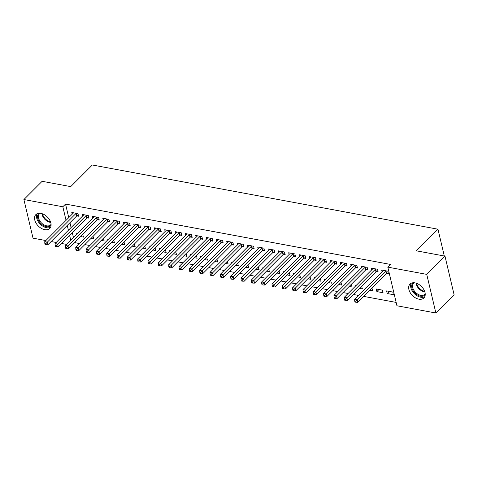 <?xml version="1.0" encoding="UTF-8"?>
<svg xmlns="http://www.w3.org/2000/svg" width="478" height="478" viewBox="0 0 478 478"><rect width="100%" height="100%" fill="white"/><g stroke="black" fill="none" stroke-linecap="round" stroke-linejoin="round"><path stroke-width="0.72" d="M40.899 213.379A9.817 6.393 45 0 1 49.593 219.892A9.817 6.393 45 0 1 49.766 228.46A9.817 6.393 45 0 1 44.747 229.667A9.817 6.393 45 0 1 36.053 223.148A9.817 6.393 45 0 1 35.88 214.586A9.817 6.393 45 0 1 40.899 213.379M415.029 282.874A9.817 6.393 45 0 1 423.723 289.393A9.817 6.393 45 0 1 423.896 297.955A9.817 6.393 45 0 1 418.877 299.168A9.817 6.393 45 0 1 410.184 292.65A9.817 6.393 45 0 1 410.01 284.087A9.817 6.393 45 0 1 415.029 282.874M74.64 242.549L79.545 243.607M84.845 244.593L89.87 245.525M95.176 246.511L100.201 247.443M105.507 248.429L110.532 249.361M115.831 250.347L120.862 251.279M126.162 252.264L131.193 253.203M136.493 254.182L141.518 255.121M146.824 256.106L151.849 257.039M157.148 258.024L162.179 258.957M167.479 259.942L172.51 260.874M177.81 261.86L182.835 262.792M188.141 263.778L193.166 264.71M198.472 265.696L203.497 266.634M208.796 267.614L213.827 268.552M219.127 269.538L224.152 270.47M229.458 271.456L234.483 272.388M239.789 273.374L244.814 274.306M250.114 275.292L255.144 276.224M260.444 277.21L265.475 278.142M270.775 279.128L275.8 280.066M281.106 281.046L286.131 281.984M291.431 282.97L296.462 283.902M301.761 284.888L306.792 285.82M312.092 286.806L317.117 287.738M322.423 288.724L327.448 289.656M332.754 290.642L337.779 291.58M343.079 292.56L348.109 293.498M353.409 294.484L358.434 295.416M363.74 296.402L396.143 302.419M74.676 242.699L71.82 245.375M66.514 244.389L61.489 243.457M56.183 242.471L51.158 241.539M45.858 240.554L33.03 238.169L23.9 199.535L62.839 206.771L66.048 220.34M23.9 199.535L42.124 181.299L70.732 186.611L92.332 164.994L437.95 229.201L416.356 250.819L444.97 256.13L454.1 294.765L435.876 313.006L396.937 305.771L387.801 267.136L426.746 274.372L435.876 313.006M444.289 256.005L437.95 229.201M90.945 238.486L93.855 239.024L93.049 236.383M87.199 235.941L87.038 235.266L87.743 235.397M87.247 217.837L88.914 218.147L88.299 215.536L82.102 214.383L82.515 216.116M111.601 242.322L114.511 242.866L113.704 240.219M107.855 239.783L107.699 239.102L108.404 239.233M107.903 221.673L109.576 221.983L108.96 219.372L102.758 218.219L103.17 219.958M132.263 246.164L135.172 246.702L134.366 244.055M128.516 243.619L128.355 242.944L129.06 243.069M128.564 225.508L130.231 225.819L129.616 223.208L123.42 222.061L123.832 223.794M152.918 250L155.828 250.538L155.021 247.897M149.172 247.455L149.017 246.779L149.722 246.911M149.22 229.344L150.893 229.655L150.277 227.05L144.075 225.897L144.487 227.63M173.58 253.836L176.49 254.38L175.683 251.733M169.833 251.297L169.672 250.615L170.377 250.747M169.881 233.186L171.554 233.497L170.933 230.886L164.737 229.733L165.149 231.471M194.235 257.678L197.145 258.216L196.339 255.569M190.495 255.133L190.334 254.451L191.039 254.583M190.537 237.022L192.21 237.333L191.594 234.722L185.398 233.569L185.805 235.307M214.897 261.514L217.807 262.052L217 259.405M211.151 258.968L210.989 258.293L211.7 258.425M211.198 240.858L212.871 241.169L212.25 238.558L206.054 237.411L206.466 239.143M235.558 265.35L238.462 265.893L237.656 263.247M231.812 262.804L231.651 262.129L232.356 262.261M231.854 244.7L233.527 245.011L232.911 242.4L226.715 241.247L227.122 242.979M256.214 269.186L259.124 269.729L258.317 267.083M252.468 266.646L252.306 265.965L253.017 266.097M252.515 248.536L254.188 248.847L253.567 246.236L247.371 245.083L247.783 246.821M276.876 273.028L279.779 273.565L278.979 270.918M273.129 270.482L272.968 269.807L273.673 269.939M273.171 252.372L274.844 252.683L274.229 250.072L268.033 248.924L268.439 250.657M297.531 276.864L300.441 277.401L299.634 274.76M293.785 274.318L293.623 273.643L294.334 273.774M293.833 256.208L295.506 256.519L294.884 253.914L288.688 252.76L289.1 254.493M318.193 280.7L321.096 281.243L320.296 278.596M314.446 278.16L314.285 277.479L314.99 277.61M314.488 260.05L316.161 260.361L315.546 257.75L309.35 256.596L309.756 258.335M338.848 284.541L341.758 285.079L340.951 282.432M335.102 281.996L334.941 281.315L335.652 281.446M335.15 263.886L336.823 264.197L336.207 261.586L330.005 260.438L330.418 262.171M359.51 288.377L362.42 288.915L361.613 286.274M355.763 285.832L355.602 285.157L356.307 285.288M355.811 267.722L357.478 268.033L356.863 265.421L350.667 264.274L351.073 266.007M383.075 292.757L382.46 290.146L376.264 288.993L376.879 291.604L383.075 292.757M376.467 271.564L378.14 271.874L377.524 269.263L371.322 268.11L371.735 269.843M387.801 267.136L390.502 264.436L65.54 204.07L68.748 217.633M69.949 222.724L71.091 227.552M72.297 232.637L73.433 237.464M386.798 273.482L388.471 273.792L387.849 271.181L381.653 270.028L382.065 271.767M393.406 294.675L392.791 292.064L386.588 290.911L387.21 293.522L393.406 294.675M366.136 269.646L367.809 269.951L367.194 267.345L360.998 266.192L361.404 267.925M369.841 290.295L372.744 290.833L371.938 288.192M366.094 287.75L365.933 287.075L366.638 287.206M345.48 265.804L347.153 266.115L346.532 263.503L340.336 262.356L340.748 264.089M349.179 286.459L352.089 286.997L351.282 284.35M345.433 283.914L345.271 283.239L345.982 283.37M324.819 261.968L326.492 262.279L325.877 259.668L319.68 258.514L320.087 260.253M328.517 282.618L331.427 283.161L330.621 280.514M324.777 280.078L324.616 279.397L325.321 279.528M304.163 258.132L305.836 258.443L305.215 255.832L299.019 254.678L299.431 256.411M307.862 278.782L310.772 279.325L309.965 276.678M304.116 276.236L303.954 275.561L304.659 275.692M283.502 254.29L285.175 254.601L284.559 251.99L278.357 250.842L278.77 252.575M287.2 274.946L290.11 275.483L289.304 272.842M283.454 272.4L283.299 271.725L284.004 271.857M262.846 250.454L264.513 250.765L263.898 248.154L257.702 247.001L258.114 248.739M266.545 271.11L269.455 271.647L268.648 269M262.798 268.564L262.637 267.883L263.342 268.015M242.185 246.618L243.858 246.929L243.242 244.318L237.04 243.165L237.452 244.903M245.883 267.268L248.793 267.811L247.986 265.165M242.137 264.728L241.982 264.047L242.687 264.179M221.529 242.776L223.196 243.087L222.581 240.482L216.385 239.329L216.791 241.061M225.228 263.432L228.137 263.97L227.331 261.329M221.481 260.886L221.32 260.211L222.025 260.343M200.868 238.94L202.541 239.251L201.925 236.64L195.723 235.493L196.135 237.225M204.566 259.596L207.476 260.134L206.669 257.487M200.82 257.05L200.658 256.375L201.369 256.507M180.206 235.104L181.879 235.415L181.264 232.804L175.067 231.651L175.474 233.389M183.911 255.754L186.814 256.298L186.014 253.651M180.164 253.215L180.003 252.533L180.708 252.665M159.55 231.268L161.223 231.579L160.608 228.968L154.406 227.815L154.818 229.548M163.249 251.918L166.159 252.456L165.352 249.815M159.503 249.373L159.341 248.697L160.052 248.829M138.889 227.426L140.562 227.737L139.946 225.126L133.75 223.979L134.157 225.712M142.593 248.082L145.497 248.62L144.697 245.973M138.847 245.537L138.686 244.861L139.391 244.993M118.233 223.59L119.906 223.901L119.285 221.29L113.089 220.137L113.501 221.876M121.932 244.24L124.842 244.784L124.035 242.137M118.186 241.701L118.024 241.02L118.735 241.151M97.572 219.755L99.245 220.065L98.629 217.454L92.433 216.301L92.84 218.034M101.276 240.404L104.18 240.948L103.379 238.301M97.53 237.865L97.369 237.184L98.074 237.315M76.916 215.913L78.589 216.223L77.968 213.618L71.772 212.465L72.184 214.198M80.615 236.568L83.525 237.106L82.718 234.465M76.868 234.023L76.707 233.348L77.418 233.479M67.255 225.425L68.39 230.253M69.597 235.337L70.738 240.165M444.97 256.13L426.746 274.372M65.54 204.07L62.839 206.771M389.313 291.419L387.21 293.522M378.982 289.501L376.879 291.604M386.182 270.871L386.021 270.96A1.261 0.657 -13.3 0 0 385.692 271.199L357.215 299.706L354.628 299.222L383.111 270.715A1.261 0.657 -13.3 0 0 383.29 270.452L383.326 270.339M388.214 272.705L386.636 273.565A1.261 0.657 -13.3 0 0 386.308 273.804L357.831 302.317L357.215 299.706L355.746 301.224L354.712 301.032L354.963 302.072L355.99 302.263L355.746 301.224M355.99 302.263L357.831 302.317M354.628 299.222L354.712 301.032M375.851 268.953L375.69 269.036A1.261 0.657 -13.3 0 0 375.361 269.275L346.885 297.788L344.303 297.304L372.78 268.797A1.261 0.657 -13.3 0 0 372.96 268.534L372.995 268.421M377.883 270.787L376.305 271.647A1.261 0.657 -13.3 0 0 375.983 271.886L347.5 300.393L346.885 297.788L345.415 299.306L344.381 299.109L344.632 300.154L345.666 300.345L345.415 299.306M345.666 300.345L347.5 300.393M344.303 297.304L344.381 299.109M365.521 267.035L365.359 267.118A1.261 0.657 -13.3 0 0 365.037 267.357L336.554 295.864L333.973 295.386L362.449 266.879A1.261 0.657 -13.3 0 0 362.629 266.61L362.665 266.503M367.552 268.869L365.981 269.729A1.261 0.657 -13.3 0 0 365.652 269.968L337.169 298.475L336.554 295.864L335.09 297.382L334.056 297.191L334.301 298.236L335.335 298.427L335.09 297.382M335.335 298.427L337.169 298.475M333.973 295.386L334.056 297.191M425.229 294.687A8.496 5.533 45 0 1 416.183 294.137A8.496 5.533 45 0 1 411.97 284.482A8.496 5.533 45 0 1 413.279 282.749M414.205 282.767A7.863 5.121 -135 0 0 413.619 283.233A7.863 5.121 -135 0 0 412.819 284.488A7.863 5.121 -135 0 0 416.398 293.175A7.863 5.121 -135 0 0 424.745 294.352A7.863 5.121 -135 0 0 425.211 293.767M411.2 283.245A9.751 6.351 -135 0 0 410.955 283.795A9.751 6.351 -135 0 0 414.677 293.934A9.751 6.351 -135 0 0 424.733 296.766M51.098 225.186A8.496 5.533 45 0 1 42.052 224.642A8.496 5.533 45 0 1 37.84 214.986A8.496 5.533 45 0 1 39.148 213.248M40.074 213.266A7.863 5.121 -135 0 0 39.489 213.732A7.863 5.121 -135 0 0 38.688 214.992A7.863 5.121 -135 0 0 42.267 223.674A7.863 5.121 -135 0 0 50.614 224.851A7.863 5.121 -135 0 0 51.08 224.266M37.069 213.744A9.751 6.351 -135 0 0 36.824 214.293A9.751 6.351 -135 0 0 40.546 224.433A9.751 6.351 -135 0 0 50.602 227.265M355.19 265.117L355.029 265.2A1.261 0.657 -13.3 0 0 354.706 265.439L326.223 293.946L323.642 293.468L352.125 264.961A1.261 0.657 -13.3 0 0 352.298 264.692L352.34 264.585M357.221 266.945L355.65 267.811A1.261 0.657 -13.3 0 0 355.321 268.05L326.844 296.557L326.223 293.946L324.759 295.464L323.726 295.273L323.97 296.318L325.004 296.509L324.759 295.464M325.004 296.509L326.844 296.557M323.642 293.468L323.726 295.273M344.859 263.193L344.704 263.282A1.261 0.657 -13.3 0 0 344.375 263.521L315.898 292.028L313.311 291.55L341.794 263.043A1.261 0.657 -13.3 0 0 341.973 262.775L342.009 262.667M346.897 265.027L345.319 265.893A1.261 0.657 -13.3 0 0 344.991 266.132L316.514 294.639L315.898 292.028L314.428 293.546L313.395 293.355L313.64 294.4L314.673 294.591L314.428 293.546M314.673 294.591L316.514 294.639M313.311 291.55L313.395 293.355M334.534 261.275L334.373 261.364A1.261 0.657 -13.3 0 0 334.044 261.603L305.567 290.11L302.986 289.632L331.463 261.119A1.261 0.657 -13.3 0 0 331.642 260.857L331.678 260.743M336.566 263.109L334.988 263.976A1.261 0.657 -13.3 0 0 334.666 264.214L306.183 292.721L305.567 290.11L304.098 291.628L303.064 291.437L303.315 292.482L304.349 292.673L304.098 291.628M304.349 292.673L306.183 292.721M302.986 289.632L303.064 291.437M324.204 259.357L324.042 259.446A1.261 0.657 -13.3 0 0 323.72 259.685L295.237 288.192L292.656 287.714L321.132 259.201A1.261 0.657 -13.3 0 0 321.312 258.939L321.347 258.825M326.235 261.191L324.658 262.058A1.261 0.657 -13.3 0 0 324.335 262.297L295.852 290.803L295.237 288.192L293.773 289.71L292.739 289.519L292.984 290.558L294.018 290.755L293.773 289.71M294.018 290.755L295.852 290.803M292.656 287.714L292.739 289.519M313.873 257.439L313.711 257.528A1.261 0.657 -13.3 0 0 313.389 257.762L284.906 286.274L282.325 285.79L310.808 257.284A1.261 0.657 -13.3 0 0 310.981 257.021L311.023 256.907M315.904 259.273L314.333 260.134A1.261 0.657 -13.3 0 0 314.004 260.373L285.527 288.885L284.906 286.274L283.442 287.792L282.408 287.601L282.653 288.64L283.687 288.832L283.442 287.792M283.687 288.832L285.527 288.885M282.325 285.79L282.408 287.601M303.542 255.521L303.387 255.605A1.261 0.657 -13.3 0 0 303.058 255.844L274.575 284.356L271.994 283.872L300.477 255.366A1.261 0.657 -13.3 0 0 300.65 255.103L300.692 254.989M305.579 257.355L304.002 258.216A1.261 0.657 -13.3 0 0 303.673 258.455L275.197 286.961L274.575 284.356L273.111 285.868L272.078 285.677L272.323 286.722L273.356 286.914L273.111 285.868M273.356 286.914L275.197 286.961M271.994 283.872L272.078 285.677M293.217 253.603L293.056 253.687A1.261 0.657 -13.3 0 0 292.727 253.926L264.25 282.432L261.669 281.954L290.146 253.448A1.261 0.657 -13.3 0 0 290.325 253.179L290.361 253.071M295.249 255.437L293.671 256.298A1.261 0.657 -13.3 0 0 293.343 256.537L264.866 285.043L264.25 282.432L262.781 283.95L261.747 283.759L261.998 284.804L263.031 284.996L262.781 283.95M263.031 284.996L264.866 285.043M261.669 281.954L261.747 283.759M282.886 251.679L282.725 251.769A1.261 0.657 -13.3 0 0 282.396 252.008L253.92 280.514L251.338 280.036L279.815 251.53A1.261 0.657 -13.3 0 0 279.994 251.261L280.03 251.153M284.918 253.513L283.34 254.38A1.261 0.657 -13.3 0 0 283.018 254.619L254.535 283.125L253.92 280.514L252.45 282.032L251.422 281.841L251.667 282.886L252.701 283.078L252.45 282.032M252.701 283.078L254.535 283.125M251.338 280.036L251.422 281.841M272.556 249.761L272.394 249.851A1.261 0.657 -13.3 0 0 272.072 250.09L243.589 278.596L241.008 278.118L269.484 249.612A1.261 0.657 -13.3 0 0 269.664 249.343L269.706 249.235M274.587 251.595L273.016 252.462A1.261 0.657 -13.3 0 0 272.687 252.701L244.204 281.207L243.589 278.596L242.125 280.114L241.091 279.923L241.336 280.968L242.37 281.16L242.125 280.114M242.37 281.16L244.204 281.207M241.008 278.118L241.091 279.923M262.225 247.843L262.069 247.933A1.261 0.657 -13.3 0 0 261.741 248.172L233.258 276.678L230.677 276.2L259.16 247.688A1.261 0.657 -13.3 0 0 259.333 247.425L259.375 247.311M264.256 249.677L262.685 250.544A1.261 0.657 -13.3 0 0 262.356 250.783L233.879 279.289L233.258 276.678L231.794 278.196L230.76 278.005L231.005 279.05L232.039 279.242L231.794 278.196M232.039 279.242L233.879 279.289M230.677 276.2L230.76 278.005M251.9 245.925L251.739 246.015A1.261 0.657 -13.3 0 0 251.41 246.254L222.933 274.76L220.346 274.282L248.829 245.77A1.261 0.657 -13.3 0 0 249.008 245.507L249.044 245.393M253.932 247.759L252.354 248.626A1.261 0.657 -13.3 0 0 252.026 248.859L223.549 277.371L222.933 274.76L221.463 276.278L220.43 276.087L220.681 277.126L221.708 277.324L221.463 276.278M221.708 277.324L223.549 277.371M220.346 274.282L220.43 276.087M241.569 244.007L241.408 244.097A1.261 0.657 -13.3 0 0 241.079 244.33L212.602 272.842L210.021 272.358L238.498 243.852A1.261 0.657 -13.3 0 0 238.677 243.589L238.713 243.475M243.601 245.841L242.023 246.702A1.261 0.657 -13.3 0 0 241.701 246.941L213.218 275.453L212.602 272.842L211.133 274.36L210.099 274.169L210.35 275.209L211.384 275.4L211.133 274.36M211.384 275.4L213.218 275.453M210.021 272.358L210.099 274.169M231.238 242.089L231.077 242.173A1.261 0.657 -13.3 0 0 230.755 242.412L202.272 270.924L199.69 270.44L228.167 241.934A1.261 0.657 -13.3 0 0 228.347 241.671L228.382 241.557M233.27 243.923L231.699 244.784A1.261 0.657 -13.3 0 0 231.37 245.023L202.887 273.53L202.272 270.924L200.808 272.436L199.774 272.245L200.019 273.291L201.053 273.482L200.808 272.436M201.053 273.482L202.887 273.53M199.69 270.44L199.774 272.245M220.908 240.171L220.752 240.255A1.261 0.657 -13.3 0 0 220.424 240.494L191.941 269L189.36 268.522L217.843 240.016A1.261 0.657 -13.3 0 0 218.016 239.747L218.058 239.639M222.939 242.005L221.368 242.866A1.261 0.657 -13.3 0 0 221.039 243.105L192.562 271.612L191.941 269L190.477 270.518L189.443 270.327L189.688 271.373L190.722 271.564L190.477 270.518M190.722 271.564L192.562 271.612M189.36 268.522L189.443 270.327M210.583 238.247L210.422 238.337A1.261 0.657 -13.3 0 0 210.093 238.576L181.616 267.083L179.029 266.605L207.512 238.098A1.261 0.657 -13.3 0 0 207.691 237.829L207.727 237.721M212.614 240.081L211.037 240.948A1.261 0.657 -13.3 0 0 210.708 241.187L182.232 269.694L181.616 267.083L180.146 268.6L179.113 268.409L179.364 269.455L180.391 269.646L180.146 268.6M180.391 269.646L182.232 269.694M179.029 266.605L179.113 268.409M200.252 236.329L200.091 236.419A1.261 0.657 -13.3 0 0 199.762 236.658L171.285 265.165L168.704 264.687L197.181 236.18A1.261 0.657 -13.3 0 0 197.36 235.911L197.396 235.803M202.284 238.164L200.706 239.03A1.261 0.657 -13.3 0 0 200.384 239.269L171.901 267.776L171.285 265.165L169.815 266.682L168.782 266.491L169.033 267.537L170.066 267.728L169.815 266.682M170.066 267.728L171.901 267.776M168.704 264.687L168.782 266.491M189.921 234.411L189.76 234.501A1.261 0.657 -13.3 0 0 189.437 234.74L160.955 263.247L158.373 262.769L186.85 234.256A1.261 0.657 -13.3 0 0 187.029 233.993L187.065 233.879M191.953 236.246L190.375 237.112A1.261 0.657 -13.3 0 0 190.053 237.351L161.57 265.858L160.955 263.247L159.491 264.764L158.457 264.573L158.702 265.619L159.736 265.81L159.491 264.764M159.736 265.81L161.57 265.858M158.373 262.769L158.457 264.573M179.591 232.493L179.429 232.583A1.261 0.657 -13.3 0 0 179.107 232.822L150.624 261.329L148.043 260.851L176.525 232.338A1.261 0.657 -13.3 0 0 176.699 232.075L176.741 231.961M181.622 234.328L180.051 235.194A1.261 0.657 -13.3 0 0 179.722 235.427L151.245 263.94L150.624 261.329L149.16 262.846L148.126 262.655L148.371 263.695L149.405 263.886L149.16 262.846M149.405 263.886L151.245 263.94M148.043 260.851L148.126 262.655M169.26 230.575L169.104 230.665A1.261 0.657 -13.3 0 0 168.776 230.898L140.299 259.411L137.712 258.927L166.195 230.42A1.261 0.657 -13.3 0 0 166.368 230.157L166.41 230.043M171.297 232.41L169.72 233.27A1.261 0.657 -13.3 0 0 169.391 233.509L140.914 262.022L140.299 259.411L138.829 260.928L137.795 260.731L138.04 261.777L139.074 261.968L138.829 260.928M139.074 261.968L140.914 262.022M137.712 258.927L137.795 260.731M158.935 228.657L158.774 228.741A1.261 0.657 -13.3 0 0 158.445 228.98L129.968 257.487L127.387 257.009L155.864 228.502A1.261 0.657 -13.3 0 0 156.043 228.233L156.079 228.126M160.966 230.492L159.389 231.352A1.261 0.657 -13.3 0 0 159.066 231.591L130.584 260.098L129.968 257.487L128.498 259.004L127.465 258.813L127.716 259.859L128.749 260.05L128.498 259.004M128.749 260.05L130.584 260.098M127.387 257.009L127.465 258.813M148.604 226.739L148.443 226.823A1.261 0.657 -13.3 0 0 148.114 227.062L119.637 255.569L117.056 255.091L145.533 226.584A1.261 0.657 -13.3 0 0 145.712 226.315L145.748 226.208M150.636 228.574L149.058 229.434A1.261 0.657 -13.3 0 0 148.736 229.673L120.253 258.18L119.637 255.569L118.168 257.086L117.14 256.895L117.385 257.941L118.419 258.132L118.168 257.086M118.419 258.132L120.253 258.18M117.056 255.091L117.14 256.895M138.273 224.815L138.112 224.905A1.261 0.657 -13.3 0 0 137.789 225.144L109.307 253.651L106.725 253.173L135.208 224.666A1.261 0.657 -13.3 0 0 135.382 224.397L135.423 224.29M140.305 226.65L138.734 227.516A1.261 0.657 -13.3 0 0 138.405 227.755L109.922 256.262L109.307 253.651L107.843 255.168L106.809 254.977L107.054 256.023L108.088 256.214L107.843 255.168M108.088 256.214L109.922 256.262M106.725 253.173L106.809 254.977M127.943 222.897L127.787 222.987A1.261 0.657 -13.3 0 0 127.459 223.226L98.976 251.733L96.395 251.255L124.878 222.748A1.261 0.657 -13.3 0 0 125.051 222.479L125.093 222.372M129.974 224.732L128.403 225.598A1.261 0.657 -13.3 0 0 128.074 225.837L99.597 254.344L98.976 251.733L97.512 253.25L96.478 253.059L96.723 254.105L97.757 254.296L97.512 253.25M97.757 254.296L99.597 254.344M96.395 251.255L96.478 253.059M117.618 220.979L117.457 221.069A1.261 0.657 -13.3 0 0 117.128 221.308L88.651 249.815L86.064 249.337L114.547 220.824A1.261 0.657 -13.3 0 0 114.726 220.561L114.762 220.448M119.649 222.814L118.072 223.68A1.261 0.657 -13.3 0 0 117.743 223.919L89.267 252.426L88.651 249.815L87.181 251.332L86.148 251.141L86.398 252.187L87.426 252.378L87.181 251.332M87.426 252.378L89.267 252.426M86.064 249.337L86.148 251.141M107.287 219.061L107.126 219.151A1.261 0.657 -13.3 0 0 106.797 219.39L78.32 247.897L75.739 247.413L104.216 218.906A1.261 0.657 -13.3 0 0 104.395 218.643L104.431 218.53M109.319 220.896L107.741 221.762A1.261 0.657 -13.3 0 0 107.419 221.995L78.936 250.508L78.32 247.897L76.85 249.414L75.823 249.223L76.068 250.263L77.101 250.454L76.85 249.414M77.101 250.454L78.936 250.508M75.739 247.413L75.823 249.223M96.956 217.143L96.795 217.233A1.261 0.657 -13.3 0 0 96.472 217.466L67.99 245.979L65.408 245.495L93.885 216.988A1.261 0.657 -13.3 0 0 94.064 216.725L94.1 216.612M98.988 218.978L97.416 219.838A1.261 0.657 -13.3 0 0 97.088 220.077L68.605 248.584L67.99 245.979L66.526 247.496L65.492 247.299L65.737 248.345L66.771 248.536L66.526 247.496M66.771 248.536L68.605 248.584M65.408 245.495L65.492 247.299M86.626 215.225L86.47 215.309A1.261 0.657 -13.3 0 0 86.142 215.548L57.659 244.055L55.078 243.577L83.56 215.07A1.261 0.657 -13.3 0 0 83.734 214.801L83.775 214.694M88.657 217.06L87.086 217.92A1.261 0.657 -13.3 0 0 86.757 218.159L58.28 246.666L57.659 244.055L56.195 245.573L55.161 245.381L55.406 246.427L56.44 246.618L56.195 245.573M56.44 246.618L58.28 246.666M55.078 243.577L55.161 245.381M76.301 213.308L76.139 213.391A1.261 0.657 -13.3 0 0 75.811 213.63L47.334 242.137L44.747 241.659L73.23 213.152A1.261 0.657 -13.3 0 0 73.409 212.883L73.445 212.776M78.332 215.136L76.755 216.002A1.261 0.657 -13.3 0 0 76.426 216.241L47.949 244.748L47.334 242.137L45.864 243.655L44.83 243.463L45.081 244.509L46.109 244.7L45.864 243.655M46.109 244.7L47.949 244.748M44.747 241.659L44.83 243.463M386.021 270.96L386.636 273.565M385.692 271.199L386.308 273.804M375.69 269.036L376.305 271.647M375.361 269.275L375.983 271.886M365.359 267.118L365.981 269.729M365.037 267.357L365.652 269.968M424.84 291.879A7.863 5.121 45 0 1 416.087 283.137M416.702 283.346A7.606 4.953 -135 0 0 424.625 291.269M50.71 222.384A7.863 5.121 45 0 1 41.956 213.636M42.572 213.845A7.606 4.953 -135 0 0 50.495 221.768M355.029 265.2L355.65 267.811M354.706 265.439L355.321 268.05M344.704 263.282L345.319 265.893M344.375 263.521L344.991 266.132M334.373 261.364L334.988 263.976M334.044 261.603L334.666 264.214M324.042 259.446L324.658 262.058M323.72 259.685L324.335 262.297M313.711 257.528L314.333 260.134M313.389 257.762L314.004 260.373M303.387 255.605L304.002 258.216M303.058 255.844L303.673 258.455M293.056 253.687L293.671 256.298M292.727 253.926L293.343 256.537M282.725 251.769L283.34 254.38M282.396 252.008L283.018 254.619M272.394 249.851L273.016 252.462M272.072 250.09L272.687 252.701M262.069 247.933L262.685 250.544M261.741 248.172L262.356 250.783M251.739 246.015L252.354 248.626M251.41 246.254L252.026 248.859M241.408 244.097L242.023 246.702M241.079 244.33L241.701 246.941M231.077 242.173L231.699 244.784M230.755 242.412L231.37 245.023M220.752 240.255L221.368 242.866M220.424 240.494L221.039 243.105M210.422 238.337L211.037 240.948M210.093 238.576L210.708 241.187M200.091 236.419L200.706 239.03M199.762 236.658L200.384 239.269M189.76 234.501L190.375 237.112M189.437 234.74L190.053 237.351M179.429 232.583L180.051 235.194M179.107 232.822L179.722 235.427M169.104 230.665L169.72 233.27M168.776 230.898L169.391 233.509M158.774 228.741L159.389 231.352M158.445 228.98L159.066 231.591M148.443 226.823L149.058 229.434M148.114 227.062L148.736 229.673M138.112 224.905L138.734 227.516M137.789 225.144L138.405 227.755M127.787 222.987L128.403 225.598M127.459 223.226L128.074 225.837M117.457 221.069L118.072 223.68M117.128 221.308L117.743 223.919M107.126 219.151L107.741 221.762M106.797 219.39L107.419 221.995M96.795 217.233L97.416 219.838M96.472 217.466L97.088 220.077M86.47 215.309L87.086 217.92M86.142 215.548L86.757 218.159M76.139 213.391L76.755 216.002M75.811 213.63L76.426 216.241"/></g></svg>
